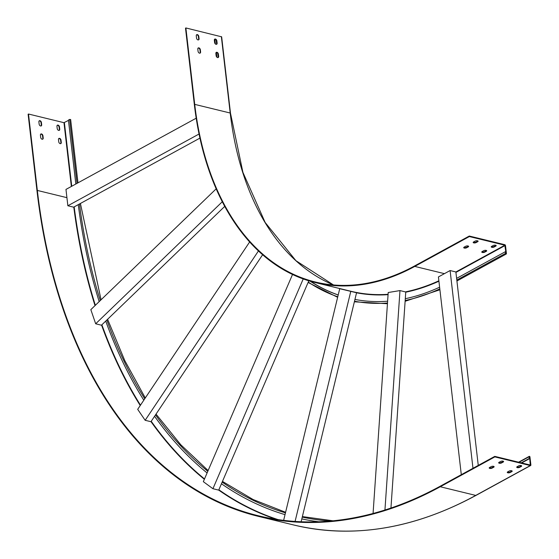 <?xml version="1.0" encoding="UTF-8"?>
<svg xmlns="http://www.w3.org/2000/svg" width="559" height="559" viewBox="0 0 559 559"><rect width="100%" height="100%" fill="white"/><g stroke="black" fill="none" stroke-linecap="round" stroke-linejoin="round"><path stroke-width="0.84" d="M478.259 465.402L456.815 280.045L505.56 253.388L505.371 251.711L505.804 251.816L504.826 245.219L469.35 236.562L469.287 236.031L504.77 244.695A0.866 0.58 -118.7 0 1 505.511 245.646L506.426 253.597A0.58 0.384 -118.7 0 1 505.56 253.388M456.815 280.045L455.878 271.96L450.1 270.549L472.977 468.295M461.301 474.682L438.424 276.936L450.1 270.549M390.951 508.04L405.296 298.702A297.143 189.249 -76.3 0 0 439.612 287.193M218.178 57.325L217.731 53.468M216.64 44.077L216.193 40.213M214.929 40.283L215.655 39.556M310.154 281.205A297.143 189.249 -76.3 0 0 338.202 294.998M285.46 512.862A521.065 331.864 103.7 0 1 222.161 482.103L308.813 280.8M329.943 521.086A521.065 331.864 103.7 0 1 302.244 517.131L354.944 299.442A297.143 189.249 -76.3 0 0 387.611 301.217M388.086 294.293A290.002 184.701 -76.3 0 1 350.731 291.232L315.255 282.568A290.002 184.701 -76.3 0 1 194.343 104.575L185.504 28.16L185.881 27.95L194.721 104.372A289.429 184.337 -76.3 0 0 315.388 282.009A289.429 184.337 -76.3 0 0 414.701 265.881L469.287 236.031M315.255 282.568A290.002 184.701 -76.3 0 0 414.764 266.412L469.35 236.562M310.643 281.345A297.143 189.249 -76.3 0 0 338.209 294.956M185.881 27.95L221.65 36.824L230.497 113.246L242.92 172.375L265.148 222.447L295.914 260.676L333.485 284.957A289.429 184.337 -76.3 0 1 230.203 113.03L230.497 113.246M198.801 36.468A1.691 1.125 61.3 0 0 198.005 34.965A1.691 1.125 61.3 0 0 196.726 34.679A1.691 1.125 61.3 0 0 196.272 35.853L196.53 38.061A1.691 1.125 61.3 0 0 197.334 39.57A1.691 1.125 61.3 0 0 198.606 39.85A1.691 1.125 61.3 0 0 199.06 38.683L198.801 36.468L198.424 36.677A1.691 1.125 61.3 0 0 196.551 34.812M200.339 49.723A1.691 1.125 61.3 0 0 199.535 48.221A1.691 1.125 61.3 0 0 198.263 47.934A1.691 1.125 61.3 0 0 197.809 49.108L198.061 51.316A1.691 1.125 61.3 0 0 198.864 52.819A1.691 1.125 61.3 0 0 200.136 53.105A1.691 1.125 61.3 0 0 200.59 51.931L200.339 49.723L199.961 49.933A1.691 1.125 61.3 0 0 198.089 48.067M216.864 40.884A1.691 1.125 61.3 0 0 216.067 39.375A1.691 1.125 61.3 0 0 214.796 39.088A1.691 1.125 61.3 0 0 214.342 40.262L214.593 42.47A1.691 1.125 61.3 0 0 215.397 43.979A1.691 1.125 61.3 0 0 216.668 44.259A1.691 1.125 61.3 0 0 217.123 43.092L216.864 40.884L216.487 41.086A1.691 1.125 61.3 0 0 214.621 39.221M218.401 54.132A1.691 1.125 61.3 0 0 217.598 52.63A1.691 1.125 61.3 0 0 216.326 52.343A1.691 1.125 61.3 0 0 215.872 53.517L216.13 55.725A1.691 1.125 61.3 0 0 216.927 57.228A1.691 1.125 61.3 0 0 218.199 57.514A1.691 1.125 61.3 0 0 218.653 56.34L218.401 54.132L218.024 54.342A1.691 1.125 61.3 0 0 216.151 52.476M198.403 39.927A1.691 1.125 61.3 0 0 198.683 38.885L198.424 36.677M199.933 53.182A1.691 1.125 61.3 0 0 200.213 52.141L199.961 49.933M216.466 44.336A1.691 1.125 61.3 0 0 216.745 43.295L216.487 41.086M217.996 57.591A1.691 1.125 61.3 0 0 218.276 56.55L218.024 54.342M456.619 278.368L505.371 251.711M473.284 242.18A1.691 0.657 173.4 0 0 476.051 242.047L477.631 241.188A1.691 0.657 173.4 0 0 477.924 240.964M463.823 247.357A1.691 0.657 173.4 0 0 466.583 247.225L468.162 246.365A1.691 0.657 173.4 0 0 468.463 246.142M491.347 246.596A1.691 0.657 173.4 0 0 494.114 246.463L495.693 245.597A1.691 0.657 173.4 0 0 495.994 245.373M481.886 251.767A1.691 0.657 173.4 0 0 484.653 251.634L486.225 250.774A1.691 0.657 173.4 0 0 486.526 250.551M477.693 241.719A1.691 0.657 173.4 0 0 478.106 241.215A1.691 0.657 173.4 0 0 476.981 240.733A1.691 0.657 173.4 0 0 475.164 241.097L473.585 241.963A1.691 0.657 173.4 0 0 473.173 242.466A1.691 0.657 173.4 0 0 474.291 242.948A1.691 0.657 173.4 0 0 476.114 242.578L477.693 241.719L477.631 241.188M468.225 246.896A1.691 0.657 173.4 0 0 468.638 246.393A1.691 0.657 173.4 0 0 467.513 245.911A1.691 0.657 173.4 0 0 465.696 246.274L464.117 247.141A1.691 0.657 173.4 0 0 463.704 247.644A1.691 0.657 173.4 0 0 464.829 248.126A1.691 0.657 173.4 0 0 466.646 247.756L468.225 246.896L468.162 246.365M495.756 246.128A1.691 0.657 173.4 0 0 496.168 245.625A1.691 0.657 173.4 0 0 495.043 245.142A1.691 0.657 173.4 0 0 493.227 245.513L491.647 246.372A1.691 0.657 173.4 0 0 491.235 246.875A1.691 0.657 173.4 0 0 492.36 247.357A1.691 0.657 173.4 0 0 494.177 246.987L495.756 246.128L495.693 245.597M486.288 251.305A1.691 0.657 173.4 0 0 486.7 250.802A1.691 0.657 173.4 0 0 485.575 250.32A1.691 0.657 173.4 0 0 483.759 250.684L482.179 251.55A1.691 0.657 173.4 0 0 481.767 252.053A1.691 0.657 173.4 0 0 482.892 252.535A1.691 0.657 173.4 0 0 484.709 252.165L486.288 251.305L486.225 250.774M354.944 299.442L356.558 292.769L350.779 291.365L295.082 521.428M405.296 298.702L405.757 291.994L399.978 290.582L384.941 510.011M196.195 118.201L65.969 189.41L67.863 205.761L73.641 207.172L199.926 138.108M67.863 205.761L199.053 134.013M75.828 184.023L68.429 120.073L69.63 119.416L70.497 119.633M249.628 241.977L137.689 409.335L145.158 420.298L150.944 421.71L262.611 254.757M145.158 420.298L258.426 250.97M143.803 400.188A522.896 333.031 103.7 0 1 105.735 321.076L224.718 206.397M216.165 188.851L90.831 309.651L95.68 323.787L101.458 325.198L105.735 321.076M95.68 323.787L222.279 201.764M99.181 301.608A522.896 333.031 103.7 0 1 78.267 204.643M301.126 521.757L302.244 517.131M283.644 520.352L339.718 288.717L350.779 291.365M285.027 514.65A522.896 333.031 103.7 0 1 221.448 483.759L222.161 482.103M292.518 274.483L203.336 481.669L212.93 488.713L218.709 490.124L221.448 483.759M212.93 488.713L303.223 278.941M207.096 472.942A522.896 333.031 103.7 0 1 154.57 416.28M373.07 513.462L388.212 292.518L399.978 290.582M318.77 521.778A522.896 333.031 103.7 0 1 301.811 518.913A522.896 333.031 103.7 0 0 318.469 521.785M494.848 456.899L440.261 486.749A530.617 337.95 103.7 0 1 258.181 516.313A530.617 337.95 103.7 0 1 36.964 190.647L28.118 114.225L28.495 114.022L37.341 190.437A530.037 337.58 103.7 0 0 258.321 515.747A530.037 337.58 103.7 0 0 440.199 486.218L494.785 456.368L494.848 456.899L530.323 465.563A0.866 0.58 61.3 0 0 530.882 464.927L529.96 456.976A0.58 0.384 61.3 0 0 529.094 456.759L529.289 458.443L529.722 458.548L530.26 465.032L494.785 456.368M503.184 462.055A1.691 0.657 173.4 0 0 503.596 461.552A1.691 0.657 173.4 0 0 502.471 461.07A1.691 0.657 173.4 0 0 500.654 461.441L499.075 462.3A1.691 0.657 173.4 0 0 498.663 462.803A1.691 0.657 173.4 0 0 499.788 463.285A1.691 0.657 173.4 0 0 501.605 462.922L503.184 462.055L503.121 461.524A1.691 0.657 173.4 0 0 503.421 461.308M493.716 467.233A1.691 0.657 173.4 0 0 494.128 466.73A1.691 0.657 173.4 0 0 493.01 466.248A1.691 0.657 173.4 0 0 491.193 466.618L489.614 467.478A1.691 0.657 173.4 0 0 489.202 467.981A1.691 0.657 173.4 0 0 490.32 468.463A1.691 0.657 173.4 0 0 492.144 468.093L493.716 467.233L493.66 466.702A1.691 0.657 173.4 0 0 493.953 466.479M521.247 466.465A1.691 0.657 173.4 0 0 521.659 465.961A1.691 0.657 173.4 0 0 520.541 465.479A1.691 0.657 173.4 0 0 518.717 465.85L517.145 466.709A1.691 0.657 173.4 0 0 516.726 467.212A1.691 0.657 173.4 0 0 517.851 467.694A1.691 0.657 173.4 0 0 519.667 467.331L521.247 466.465L521.184 465.933A1.691 0.657 173.4 0 0 521.484 465.717M511.785 471.642A1.691 0.657 173.4 0 0 512.198 471.139A1.691 0.657 173.4 0 0 511.073 470.657A1.691 0.657 173.4 0 0 509.256 471.027L507.677 471.887A1.691 0.657 173.4 0 0 507.265 472.39A1.691 0.657 173.4 0 0 508.39 472.872A1.691 0.657 173.4 0 0 510.206 472.509L511.785 471.642L511.723 471.111A1.691 0.657 173.4 0 0 512.016 470.895M498.782 462.524A1.691 0.657 173.4 0 0 501.549 462.391L503.121 461.524M489.314 467.701A1.691 0.657 173.4 0 0 492.081 467.562L493.66 466.702M516.844 466.933A1.691 0.657 173.4 0 0 519.611 466.8L521.184 465.933M507.376 472.11A1.691 0.657 173.4 0 0 510.143 471.978L511.723 471.111M521.687 462.936L529.722 458.548M68.464 120.395L63.978 122.68L28.495 114.022M521.254 462.831L529.289 458.443M41.017 125.999A1.691 1.125 61.3 0 0 41.296 124.957L41.045 122.749A1.691 1.125 61.3 0 0 39.172 120.884M42.547 139.247A1.691 1.125 61.3 0 0 42.833 138.206L42.575 135.998A1.691 1.125 61.3 0 0 40.702 134.132M59.079 130.408A1.691 1.125 61.3 0 0 59.359 129.367L59.107 127.159A1.691 1.125 61.3 0 0 57.235 125.293M60.617 143.656A1.691 1.125 61.3 0 0 60.896 142.615L60.638 140.407A1.691 1.125 61.3 0 0 58.772 138.541M41.422 122.54A1.691 1.125 61.3 0 0 40.618 121.037A1.691 1.125 61.3 0 0 39.347 120.751A1.691 1.125 61.3 0 0 38.892 121.925L39.144 124.133A1.691 1.125 61.3 0 0 39.948 125.635A1.691 1.125 61.3 0 0 41.219 125.922A1.691 1.125 61.3 0 0 41.673 124.748L41.422 122.54L41.045 122.749M42.952 135.795A1.691 1.125 61.3 0 0 42.156 134.286A1.691 1.125 61.3 0 0 40.877 133.999A1.691 1.125 61.3 0 0 40.423 135.173L40.681 137.381A1.691 1.125 61.3 0 0 41.478 138.891A1.691 1.125 61.3 0 0 42.757 139.17A1.691 1.125 61.3 0 0 43.211 138.003L42.952 135.795L42.575 135.998M59.485 126.949A1.691 1.125 61.3 0 0 58.681 125.447A1.691 1.125 61.3 0 0 57.409 125.16A1.691 1.125 61.3 0 0 56.955 126.334L57.214 128.542A1.691 1.125 61.3 0 0 58.01 130.044A1.691 1.125 61.3 0 0 59.282 130.331A1.691 1.125 61.3 0 0 59.736 129.157L59.485 126.949L59.107 127.159M61.015 140.204A1.691 1.125 61.3 0 0 60.218 138.695A1.691 1.125 61.3 0 0 58.94 138.415A1.691 1.125 61.3 0 0 58.485 139.582L58.744 141.79A1.691 1.125 61.3 0 0 59.547 143.3A1.691 1.125 61.3 0 0 60.819 143.586A1.691 1.125 61.3 0 0 61.273 142.412L61.015 140.204L60.638 140.407M405.177 300.49A298.974 190.416 -76.3 0 0 439.807 288.877M216.885 57.193L216.34 52.455M215.355 43.937L214.894 39.975M308.261 282.071A298.974 190.416 -76.3 0 0 337.769 296.78M354.511 301.224A298.974 190.416 -76.3 0 0 387.492 303.006M194.721 104.372L230.203 113.03L221.357 36.614M405.373 291.903A290.002 184.701 -76.3 0 0 438.871 280.793M444.426 273.651L414.764 266.412M342.926 289.324A290.296 184.889 -76.3 0 0 345.217 290.03M356.551 292.804A290.296 184.889 -76.3 0 0 388.065 294.649M405.743 292.203A290.296 184.889 -76.3 0 0 438.92 281.198M455.934 272.415L505.077 245.541M218.276 56.55L218.653 56.34M216.745 43.295L217.123 43.092M200.213 52.141L200.59 51.931M198.683 38.885L199.06 38.683M455.878 271.988L504.826 245.219M484.709 252.165L484.653 251.634M494.177 246.987L494.114 246.463M466.646 247.756L466.583 247.225M476.114 242.578L476.051 242.047M77.023 183.366L69.63 119.416M144.746 398.777A521.065 331.864 103.7 0 1 106.846 320.014M100.292 300.539A521.065 331.864 103.7 0 1 79.462 203.986M207.808 471.293A521.065 331.864 103.7 0 1 155.514 414.876M440.261 486.749L475.737 495.414A530.617 337.95 103.7 0 1 293.664 524.971L258.181 516.313M66.926 197.662L37.341 190.437M276.244 519.325A530.037 337.58 103.7 0 1 218.716 490.11M204.363 479.28A530.037 337.58 103.7 0 1 150.993 421.633M140.232 405.527A530.037 337.58 103.7 0 1 101.563 325.093M95.016 305.619A530.037 337.58 103.7 0 1 73.788 207.089M278.033 519.597A529.743 337.391 103.7 0 1 218.862 489.775M204.517 478.93A529.743 337.391 103.7 0 1 151.23 421.276M140.477 405.163A529.743 337.391 103.7 0 1 101.885 324.786M95.344 305.298A529.743 337.391 103.7 0 1 74.179 206.879M530.323 465.563L475.737 495.414A0.866 0.58 61.3 0 0 476.268 495.127M71.741 186.259L64.383 122.631M519.004 462.279L529.094 456.759M510.143 471.978L510.206 472.509M519.611 466.8L519.667 467.331M492.081 467.562L492.144 468.093M501.549 462.391L501.605 462.922M71.356 186.468L63.978 122.68M61.273 142.412L60.896 142.615M59.736 129.157L59.359 129.367M43.211 138.003L42.833 138.206M41.673 124.748L41.296 124.957M308.093 282.47L337.643 297.311M354.371 301.811L387.443 303.733M405.121 301.287L439.912 289.772M216.703 57.004L216.179 52.469M215.173 43.756L214.754 40.15M456.92 280.988L506.272 254.003M333.045 520.799L302.377 516.579M285.6 512.282L253.122 499.536L222.461 481.411M208.123 470.552L180.76 444.726L156.031 414.1M145.291 397.966L124.79 360.597L107.594 319.287M101.06 299.792L80.405 203.469M530.645 465.528L476.058 495.379C413.646 529.094 352.841 538.96 293.664 524.971M518.598 462.181L529.247 456.361M77.974 182.849L70.637 119.458"/></g></svg>

